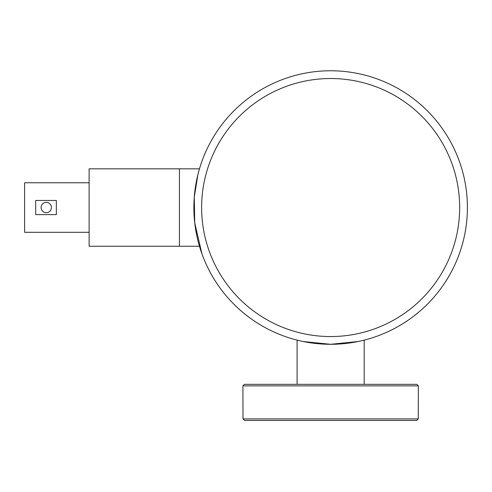 <?xml version="1.0" encoding="UTF-8"?>
<svg xmlns="http://www.w3.org/2000/svg" width="492" height="492" viewBox="0 0 492 492"><rect width="100%" height="100%" fill="white"/><g stroke="black" fill="none" stroke-linecap="round" stroke-linejoin="round"><path stroke-width="0.74" d="M297.094 340.12L297.094 384.326M330.636 384.326L244.45 384.326L242.907 385.876L418.372 385.876L416.822 384.326L330.636 384.326M244.549 420.451L416.724 420.451L418.274 418.907L242.999 418.907L244.549 420.451L242.999 418.907L242.907 385.876M416.724 420.451L418.274 418.907L418.372 385.876M35.695 214.617L35.695 200.459L56.34 200.459L56.34 214.617L35.695 214.617M89.114 182.766L24.6 182.766L24.6 232.31L89.114 232.31M199.469 168.83L179.426 168.83L179.426 246.246L179.426 168.83L89.114 168.83L89.114 246.246L199.469 246.246M41.113 207.538A5.16 5.16 0 0 0 48.856 212.009A5.16 5.16 0 0 0 48.856 203.067A5.16 5.16 0 0 0 41.113 207.538M467.4 207.538A136.764 136.764 0 0 0 262.254 89.095A136.764 136.764 0 0 0 262.254 325.975A136.764 136.764 0 0 0 467.4 207.538A136.764 136.764 0 0 1 369.344 338.711L364.185 340.12L364.185 384.326M292.279 338.81L291.934 338.711A136.764 136.764 0 0 1 202.003 253.983L200.773 250.422M303.269 341.534L330.636 344.302L358.01 341.534M366.38 339.548L369 338.81M197.876 174.697L194.266 197.261L194.74 222.882L201.898 253.7M459.657 207.538A129.021 129.021 0 0 1 266.129 319.271A129.021 129.021 0 0 1 266.129 95.805A129.021 129.021 0 0 1 459.657 207.538"/></g></svg>
